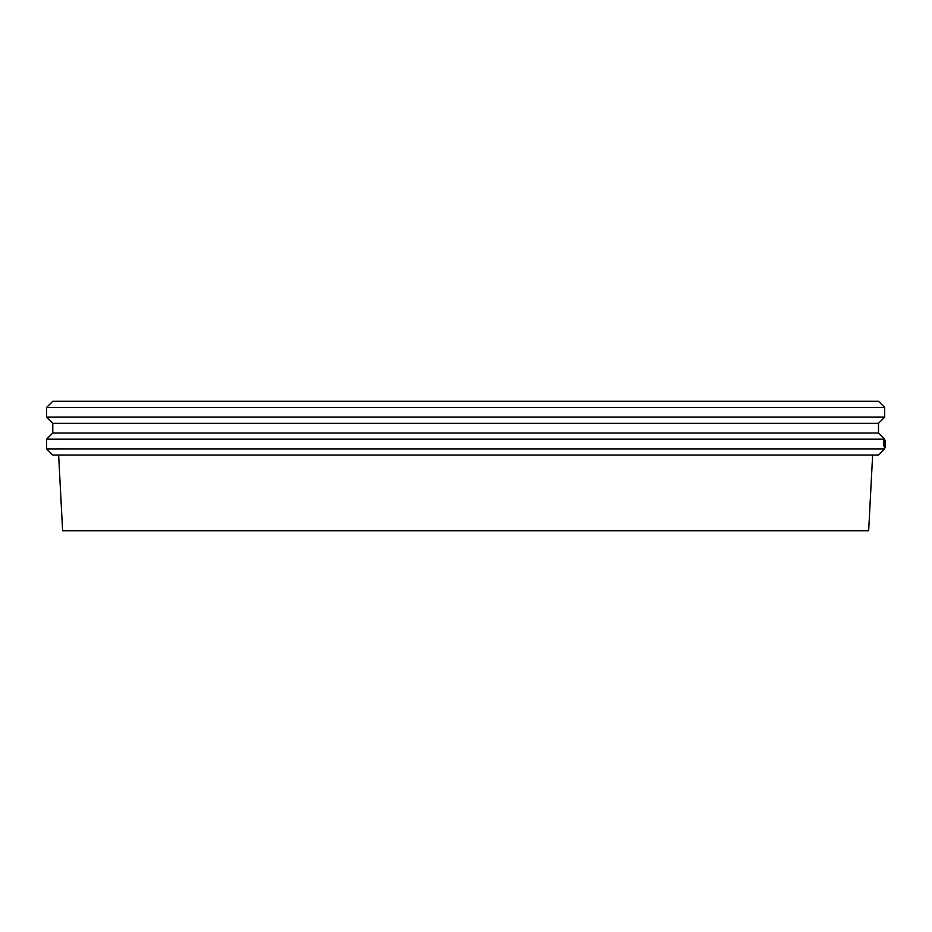 <?xml version="1.0" encoding="UTF-8"?>
<svg xmlns="http://www.w3.org/2000/svg" width="932" height="932" viewBox="0 0 932 932"><rect width="100%" height="100%" fill="white"/><g stroke="black" fill="none" stroke-linecap="round" stroke-linejoin="round"><path stroke-width="1.4" d="M884.678 447.442L885.272 446.614M885.33 446.871L885.307 445.822M884.678 447.278L885.353 447.278M885.307 442.176L885.377 440.871M885.4 445.962L885.388 442.712L885.4 445.962M885.365 440.708L885.342 442.048L885.365 440.708M884.619 440.801L885.353 440.65M885.295 445.997L885.365 442.176M885.26 443.026L885.249 443.62L885.237 443.026M885.26 443.888L885.225 442.129L885.26 443.888M885.307 443.76L885.249 441.185L885.307 443.76M885.249 440.801L885.249 446.719L884.771 440.906M884.468 445.997L885.249 446.719M884.561 443.667L884.771 445.997M884.678 442.152L884.608 442.968L884.561 442.152M884.515 440.906L883.792 440.906L883.792 445.997L884.515 445.997L884.515 440.906L884.666 443.667M885.132 440.906L885.132 445.997L884.992 440.906M885.377 441.081L885.365 445.997M884.678 446.719L884.678 448.886L46.6 448.886L46.6 439.193L52.786 433.019L52.786 423.326L46.6 417.14L46.6 407.447L52.786 401.273L878.492 401.273L884.678 407.447L46.6 407.447M52.786 423.326L878.492 423.326L878.492 433.019L884.678 439.193L46.6 439.193M872.632 455.072L868.659 530.727L62.607 530.727L58.646 455.072M884.678 407.447L884.678 417.14L46.6 417.14M878.492 433.019L52.786 433.019M884.678 448.886L878.492 455.072L52.786 455.072L46.6 448.886M884.678 439.193L884.678 440.65M878.492 423.326L884.678 417.14"/></g></svg>
